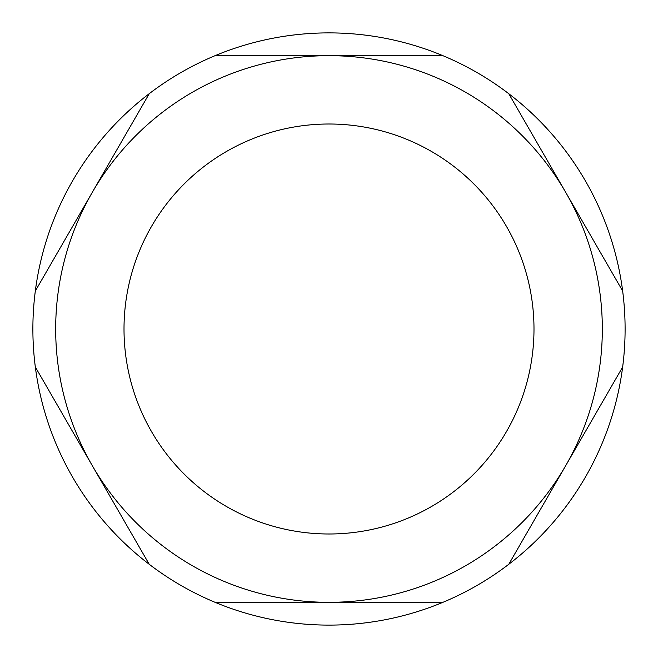 <?xml version="1.0" encoding="UTF-8"?>
<svg xmlns="http://www.w3.org/2000/svg" width="658" height="658" viewBox="0 0 658 658"><rect width="100%" height="100%" fill="white"/><g stroke="black" fill="none" stroke-linecap="round" stroke-linejoin="round"><path stroke-width="0.99" d="M124.008 329A204.992 204.992 0 0 0 329 533.992A204.992 204.992 0 0 0 533.992 329A204.992 204.992 0 0 0 329 124.008A204.992 204.992 0 0 0 124.008 329M622.649 290.968A296.1 296.1 0 0 1 149.234 564.293A296.1 296.1 0 0 1 442.883 55.675A296.1 296.1 0 0 1 622.649 290.968L565.707 192.342A273.325 273.325 0 0 1 565.707 465.658L508.766 564.293M508.766 93.707L565.707 192.342A273.325 273.325 0 0 0 329 55.675L442.883 55.675M622.649 367.032L565.707 465.658A273.325 273.325 0 0 1 329 602.325L215.117 602.325M442.883 602.325L329 602.325A273.325 273.325 0 0 1 92.293 465.658L35.351 367.032M149.234 564.293L92.293 465.658A273.325 273.325 0 0 1 92.293 192.342L149.234 93.707M35.351 290.968L92.293 192.342A273.325 273.325 0 0 1 329 55.675L215.117 55.675"/></g></svg>
